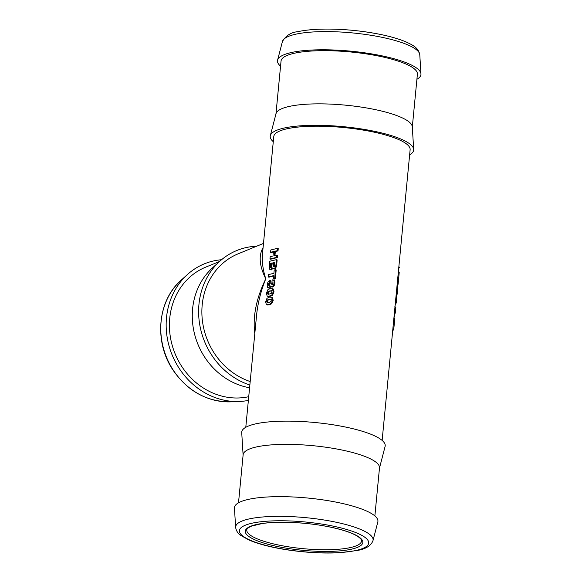 <?xml version="1.0" encoding="UTF-8"?>
<svg xmlns="http://www.w3.org/2000/svg" width="582" height="582" viewBox="0 0 582 582"><rect width="100%" height="100%" fill="white"/><g stroke="black" fill="none" stroke-linecap="round" stroke-linejoin="round"><path stroke-width="0.87" d="M269.539 293.975L267.916 294.186L267.524 292.972L268.178 291.444L271.576 290.622L272.041 291.895L271.307 293.386L269.539 293.975M272.303 290.818L268.178 291.444M268.949 291.626L268.302 293.153L268.688 294.376M271.823 295.009L269.335 296.122L267.153 296.114L266.469 293.277L267.756 289.843L270.055 288.636L272.427 288.737L273.336 291.647L271.823 295.009L272.536 295.205L270.084 296.311L267.938 296.296M273.14 288.934L272.005 288.563L273.14 288.934L274.042 291.851L272.536 295.205M268.295 296.442L267.153 296.114M272.427 279.906C273.7 279.804 274.282 280.844 274.166 283.027L273.453 285.573L271.932 286.853L270.579 285.988L268.244 287.952L269.597 288.112L268.826 287.93C267.604 288.155 267.094 287.057 267.298 284.634L267.938 282.074L269.597 280.437L269.393 282.517L268.193 284.547L269.08 285.747L270.295 283.07A69.411 15.91 5.5 0 1 271.176 282.867L271.998 284.816L273.053 283.121L272.929 282.183L271.94 281.957L272.129 279.993L273.744 280.102M273.162 280.102C274.413 280 274.98 281.048 274.871 283.23L274.158 285.769L272.66 287.05L271.125 286.751M272.929 282.183L271.94 281.957L272.878 282.132M271.321 286.177L269.597 288.112M272.66 287.05L271.859 286.948M274.158 285.769L273.453 285.573M272.725 285.005L271.918 283.056L271.176 282.867M269.597 280.437L270.361 280.619L270.164 282.707L268.971 284.729L269.844 285.929M269.306 283.478L268.528 283.296M270.164 282.707L269.393 282.517M274.624 278.691A69.411 15.91 -174.5 0 0 273.358 278.931L273.671 275.664A69.411 15.91 -174.5 0 0 268.215 277.003L268.44 274.697A69.411 15.91 5.5 0 1 273.896 273.358L274.217 269.983A69.411 15.91 5.5 0 1 275.49 269.742L274.624 278.691L275.33 278.887A68.494 15.699 -174.5 0 0 274.078 279.127L273.358 278.931M275.49 269.742L276.188 269.939L275.33 278.887M273.642 276.014A68.494 15.699 -174.5 0 0 269.008 277.178L268.215 277.003M274.922 262.613A68.494 15.699 -174.5 0 0 274.1 262.795L273.358 262.598A69.411 15.91 5.5 0 1 274.959 262.264L274.697 264.985L273.475 266.578M273.773 266.571L273.103 265.268L273.358 262.598M274.1 262.795L273.838 265.457L274.5 266.767M272.172 263.253A68.494 15.699 -174.5 0 0 271.328 263.479L270.55 263.297A69.411 15.91 5.5 0 1 272.209 262.868L271.925 265.799L270.659 267.516M271.008 267.502L270.266 266.236L270.55 263.297M271.328 263.479L271.045 266.418L271.772 267.684M272.391 267.982L270.15 269.742L271.416 269.91L269.495 269.16L269.728 261.296A69.411 15.91 5.5 0 1 276.45 259.718L275.984 264.555C275.701 266.905 274.944 268.295 273.715 268.731L272.391 267.982M273.133 268.178L271.416 269.91M276.45 259.718L277.156 259.914L276.69 264.752C276.399 267.109 275.65 268.498 274.442 268.928M276.668 257.462A69.411 15.91 -174.5 0 0 269.946 259.041L270.172 256.742A69.411 15.91 5.5 0 1 273.009 255.978L273.438 251.555A69.411 15.91 -174.5 0 0 270.594 252.319L270.819 250.02A69.411 15.91 5.5 0 1 277.534 248.441L277.316 250.74A69.411 15.91 -174.5 0 0 274.602 251.286L274.18 255.709A69.411 15.91 5.5 0 1 276.887 255.163L276.668 257.462L277.367 257.666A68.494 15.699 -174.5 0 0 270.739 259.223L269.946 259.041M276.887 255.163L277.592 255.367L277.367 257.666M277.534 248.441L278.24 248.638L278.014 250.944A68.494 15.699 -174.5 0 0 275.344 251.482L274.951 255.542M275.344 251.482L274.602 251.286M278.014 250.944L277.316 250.74M273.402 251.941A68.494 15.699 -174.5 0 0 271.387 252.501L270.594 252.319M268.724 302.495L267.094 302.713L266.702 301.491L267.356 299.963L270.754 299.141L271.219 300.421L270.492 301.905L268.724 302.495M271.481 299.337L267.356 299.963M268.127 300.152L267.48 301.672L267.865 302.895M271.001 303.528L268.513 304.641L266.338 304.633L265.647 301.796L266.942 298.362L269.233 297.162L271.605 297.257L272.514 300.167L271.001 303.528L271.721 303.724L269.262 304.83L267.116 304.822M272.325 297.453L271.19 297.089L272.325 297.453L273.22 300.37L271.721 303.724M267.473 304.961L266.338 304.633M256.466 316.382L256.56 315.357C257.746 303.346 260.816 291.16 265.77 278.807C262.882 269.713 261.791 261.318 262.504 253.621L273.773 136.574A68.494 15.699 5.5 0 1 370.472 131.416A68.494 15.699 5.5 0 1 410.128 149.705L398.757 267.764L399.681 267.851L399.507 267.4M393.876 318.5L395.462 301.993A68.494 15.699 -174.5 0 0 395.484 301.6L396.247 293.852A68.494 15.699 -174.5 0 0 396.262 293.459L396.531 290.694L397.448 290.782A69.411 15.91 5.5 0 1 397.433 291.175L397.164 293.939A69.411 15.91 -174.5 0 0 397.186 293.539L397.448 290.782M382.134 440.414L392.93 328.306A68.494 15.699 -174.5 0 0 392.945 327.913L393.861 318.361M396.553 290.694L397.215 283.776A68.494 15.699 -174.5 0 0 397.237 283.39L397.499 280.626L398.415 280.706A69.411 15.91 5.5 0 1 398.401 281.106L398.139 283.87A69.411 15.91 -174.5 0 0 398.153 283.47L398.415 280.706M398.757 267.764L397.521 280.626M394.88 307.805L395.84 307.718L395.425 312.039L395.804 307.885L394.88 306.372M392.683 330.874A69.411 15.91 -174.5 0 0 393.847 328.394L394.807 318.354L393.89 318.267L395.425 312.039M394.574 310.984L395.498 311.064M393.847 328.394A69.411 15.91 -174.5 0 0 393.868 327.993L394.778 318.456M392.945 327.913L393.868 327.993M395.214 304.568A69.411 15.91 -174.5 0 0 396.386 302.08A69.411 15.91 -174.5 0 0 396.4 301.68L396.546 295.692A69.411 15.91 -174.5 0 0 397.164 293.939M395.745 298.879L396.662 298.959L396.735 298.384L396.386 302.08M396.262 293.459L397.186 293.539M396.073 295.634L396.546 295.692M395.484 301.6L396.4 301.68M397.215 288.621L397.404 285.798A69.411 15.91 -174.5 0 0 398.139 283.87M397.106 290.745L397.331 288.425L396.779 288.359M397.237 283.39L398.153 283.47M399.245 272.078L398.735 277.621L399.245 272.078L398.328 271.99M397.128 280.437L398.27 280.298L398.735 277.621L397.819 277.534M248.368 400.409A72.066 64.347 -112.3 0 1 239.449 401.478A72.066 64.347 -112.3 0 1 172.156 354.991A72.066 64.347 -112.3 0 1 187.309 274.624A72.066 64.347 -112.3 0 1 221.546 259.732M235.645 527.387L234.451 508.188A72.066 16.522 5.5 0 1 336.207 502.15A72.066 16.522 5.5 0 1 377.82 521.989L372.989 540.613A69.032 15.83 -174.5 0 0 333.122 521.61A69.032 15.83 -174.5 0 0 235.645 527.387C236.161 530.806 237.929 533.519 240.955 535.535L248.798 539.921C258.27 544.01 270.87 547.291 286.606 549.757C305.441 552.594 323.156 553.584 339.757 552.711L357.574 550.434C365.976 548.906 371.112 545.632 372.989 540.613M280.553 66.166A72.066 16.522 5.5 0 1 277.592 60.113A72.066 16.522 5.5 0 1 379.238 55.283A72.066 16.522 5.5 0 1 420.968 73.921A72.066 16.522 5.5 0 1 416.908 79.297M263.086 247.59C258.481 255.578 259.376 265.981 265.77 278.807C256.255 298.399 252.595 316.673 254.8 333.632M250.187 381.545A68.494 61.154 -112.3 0 1 202.194 318.747A68.494 61.154 -112.3 0 1 238.096 253.839L263.493 243.4M249.853 385.029A72.066 64.347 -112.3 0 1 200.848 330.067A72.066 64.347 -112.3 0 1 219.77 261.282A72.066 64.347 -112.3 0 1 256.604 246.23M249.591 387.765A68.494 61.154 -112.3 0 1 195.668 337.997A68.494 61.154 -112.3 0 1 212.365 267.996L219.77 261.282M248.732 396.691A68.494 61.154 -112.3 0 1 173.276 348.836A68.494 61.154 -112.3 0 1 205.635 267.182L219.581 261.449M238.511 502.812L243.138 454.746A68.494 15.699 5.5 0 1 339.837 449.588A68.494 15.699 5.5 0 1 379.493 467.877L374.866 515.936M243.109 455.029L241.726 432.666A72.066 16.522 5.5 0 1 343.475 426.628A72.066 16.522 5.5 0 1 385.095 446.467L379.464 468.161M273.285 141.688A72.066 16.522 5.5 0 1 270.324 135.635A72.066 16.522 5.5 0 1 371.963 130.805A72.066 16.522 5.5 0 1 413.693 149.443A72.066 16.522 5.5 0 1 409.633 154.819M270.324 135.635L276.028 113.665A68.494 15.699 5.5 0 1 372.626 109.074A68.494 15.699 5.5 0 1 412.289 126.789L413.693 149.443M275.955 113.948L281.048 61.052A68.494 15.699 5.5 0 1 377.747 55.894A68.494 15.699 5.5 0 1 417.403 74.183L412.303 127.072M270.601 290.978L269.852 290.782M268.302 293.153L267.524 292.972M274.042 291.851L273.336 291.647M274.871 283.23L274.166 283.027M268.971 284.729L268.193 284.547M273.838 265.457L273.103 265.268M271.045 266.418L270.266 266.236M276.69 264.752L275.984 264.555M269.779 299.497L269.03 299.308M267.48 301.672L266.702 301.491M273.22 300.37L272.514 300.167M393.505 322.108L394.421 322.188M397.026 285.755L397.404 285.798M397.564 280.218L398.27 280.298M361.56 541.02A57.654 13.219 5.5 0 1 302.909 548.644A57.654 13.219 5.5 0 1 246.783 529.962C246.768 528.783 248.39 527.488 251.657 526.077L262.075 523.567C278.545 520.999 306.634 522.33 328.488 526.739C342.012 529.482 351.688 532.654 357.523 536.269C360.462 538.277 361.808 539.856 361.56 541.02M328.626 526.725A59.037 13.532 -174.5 0 0 245.517 532.741A59.037 13.532 -174.5 0 0 337.989 551.023A59.037 13.532 -174.5 0 0 328.626 526.725M331.085 525.713A64.937 14.885 5.5 0 1 341.379 552.442A64.937 14.885 5.5 0 1 239.668 532.334A64.937 14.885 5.5 0 1 331.085 525.713M181.031 280.32C157.547 300.705 153.903 341.547 172.723 369.65C187.484 391.228 206.908 401.958 230.981 401.842A69.032 61.641 -112.3 0 1 166.517 357.312A69.032 61.641 -112.3 0 1 181.031 280.32L187.309 274.624M379.799 36.862A69.032 15.83 5.5 0 1 419.775 54.715C418.414 47.397 412.078 44.916 407.124 42.406C399.885 39.183 390.457 36.411 378.831 34.112C363.146 31.064 347.119 29.391 330.758 29.1C317.394 28.918 306.387 29.784 297.737 31.697C291.029 32.316 285.929 35.582 282.43 41.497A69.032 15.83 5.5 0 1 379.799 36.862M271.35 286.861L272.092 287.057M245.786 427.29L256.56 315.357M399.674 267.138L398.757 267.036M230.981 401.842L239.449 401.478M282.43 41.497L277.592 60.113M419.775 54.715L420.968 73.921"/></g></svg>
